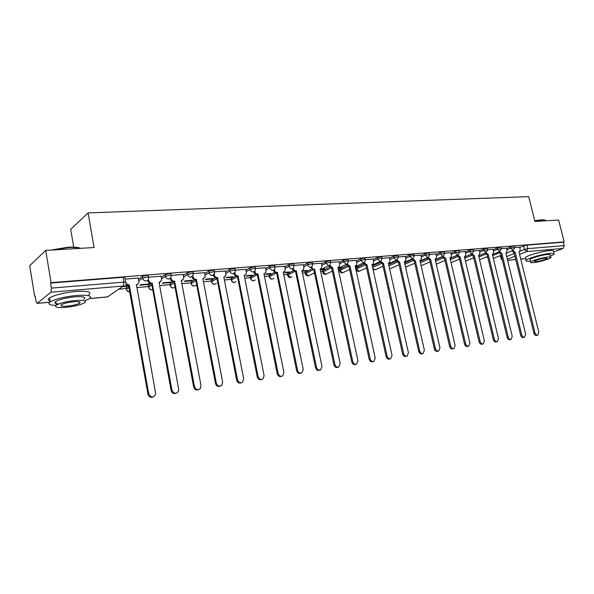 <?xml version="1.0" encoding="UTF-8"?>
<svg xmlns="http://www.w3.org/2000/svg" width="594" height="594" viewBox="0 0 594 594"><rect width="100%" height="100%" fill="white"/><g stroke="black" fill="none" stroke-linecap="round" stroke-linejoin="round"><path stroke-width="0.89" d="M148.507 277.16L148.292 275.965C148.767 275.512 148.166 275.326 146.488 275.423L142.33 276.47L142.634 278.148L146.792 277.101C148.47 277.004 149.072 277.183 148.597 277.643L148.604 278.2C148.507 279.789 147.691 280.71 146.154 280.962C144.327 280.925 143.154 279.989 142.634 278.148L138.766 280.784M171.176 275.319L170.953 274.131C171.406 273.693 170.834 273.515 169.253 273.604L165.139 274.643L165.444 276.299L169.557 275.26C171.146 275.171 171.711 275.341 171.258 275.779L171.221 276.737L168.882 279.069C167.107 279.032 165.956 278.103 165.444 276.299L161.546 278.831M193.176 273.53L192.953 272.349C193.377 271.926 192.842 271.762 191.335 271.844L187.273 272.869L187.578 274.495L191.647 273.478C193.147 273.389 193.689 273.552 193.258 273.968L193.132 275.282L190.926 277.227C189.204 277.19 188.09 276.277 187.578 274.495L183.657 276.945M214.538 271.792L214.308 270.612L212.778 270.136L208.754 271.146L209.066 272.75L213.09 271.748L214.62 272.215L214.382 273.827L212.34 275.445C210.662 275.408 209.571 274.51 209.066 272.75L205.13 275.119M235.283 270.107L235.053 268.933L233.598 268.481L229.626 269.476L229.93 271.057L233.91 270.062L235.365 270.508L235.016 272.364L233.13 273.715C231.504 273.671 230.435 272.787 229.93 271.057L225.98 273.351M255.45 268.473L255.212 267.3L253.831 266.869L249.896 267.849L250.208 269.409L254.143 268.429L255.524 268.852L255.064 270.901L253.334 272.03C251.752 271.985 250.705 271.116 250.208 269.409L246.243 271.636M275.044 266.877L274.807 265.711L273.492 265.303L269.602 266.268L269.914 267.805L273.812 266.84L275.119 267.248L274.547 269.446L272.973 270.396C271.428 270.352 270.411 269.49 269.914 267.805L265.941 269.973M294.112 265.332L293.867 264.167L292.619 263.773L288.766 264.731L289.078 266.246L292.931 265.288L294.178 265.681L293.51 267.998L292.07 268.8C290.57 268.755 289.575 267.909 289.078 266.246L285.098 268.362M312.652 263.825L312.407 262.667L311.219 262.296L307.41 263.239L307.722 264.731L311.531 263.788L312.726 264.159L311.961 266.565L310.647 267.255C309.184 267.211 308.212 266.364 307.722 264.731L303.734 266.795M330.702 262.362L330.457 261.204L329.321 260.848L325.549 261.783L325.861 263.253L329.633 262.325L330.769 262.674L329.93 265.154L320.344 269.936M348.277 260.937L348.025 259.786L346.941 259.444L343.213 260.365L343.525 261.82L347.26 260.9L348.336 261.234L347.431 263.766L346.324 264.278L343.525 261.82L339.53 263.788M365.392 259.548L365.139 258.405L364.1 258.078L360.409 258.991L360.721 260.424L364.419 259.511L365.451 259.83L364.486 262.407L363.469 262.852L360.721 260.424L356.727 262.348M382.061 258.197L381.808 257.053L380.821 256.749L377.16 257.648L377.48 259.058L381.133 258.16L382.12 258.464L381.103 261.07L380.167 261.457L377.48 259.058L373.485 260.944M398.314 256.875L398.054 255.739L397.111 255.45L393.488 256.341L393.807 257.737L397.431 256.846L398.374 257.135L397.304 259.756L396.443 260.105L393.807 257.737L389.812 259.585M414.152 255.591L413.892 254.462L412.993 254.18L409.407 255.064L409.719 256.437L413.305 255.561L414.211 255.836L413.105 258.472L412.303 258.784L409.719 256.437L405.732 258.256M429.603 254.343L429.343 253.207L428.482 252.947L424.933 253.816L425.245 255.182L429.655 254.566L428.519 257.217L427.777 257.492L425.245 255.182L421.257 256.957M444.676 253.118L444.409 251.997L443.584 251.745L440.072 252.606L440.384 253.95L444.728 253.334L443.555 255.992L442.872 256.237L440.384 253.95L436.404 255.695M459.385 251.923L459.117 250.809L458.323 250.571L454.841 251.418L455.16 252.747L459.429 252.131L458.234 254.789L457.595 255.012L455.16 252.747L451.18 254.462M473.737 250.765L473.47 249.651L472.713 249.428L469.26 250.26L469.572 251.574L473.782 250.958L472.564 253.608L471.97 253.809L469.572 251.574L465.607 253.259M487.756 249.629L487.481 248.515L486.753 248.307L483.338 249.138L483.65 250.43L487.8 249.814L486.003 252.643L483.65 250.43L479.692 252.086M501.44 248.515L501.173 247.416L500.475 247.215L497.089 248.032L497.401 249.317L501.485 248.693L499.71 251.5L497.401 249.317L493.451 250.943M514.812 247.438L514.545 246.332L513.869 246.146L510.521 246.956L510.833 248.225L514.857 247.601L513.097 250.386L510.833 248.225L506.89 249.829M45.723 250.401L94.09 247.535L88.075 212.912L528.69 196.644L534.912 221.443L558.605 220.04L564.181 241.877L51.054 282.64L45.723 250.401L29.7 265.667L34.697 296.48L35.209 296.436M118.748 289.152L126.329 288.491M136.746 287.585L148.515 286.56M159.645 285.588L170.062 284.682M181.861 283.65L191.001 282.855M203.43 281.771L211.36 281.081M224.383 279.945L231.163 279.358M244.735 278.17L250.43 277.673M264.523 276.448L269.179 276.039M283.761 274.77L287.437 274.45M302.472 273.136L305.219 272.898M320.686 271.555L322.542 271.391M338.417 270.003L339.426 269.914M429.573 262.058L430.101 262.013M444.193 260.788L445.032 260.714M458.471 259.541L459.6 259.444M472.416 258.323L473.826 258.204M486.041 257.135L487.422 257.016M499.354 255.977L500.415 255.888M73.723 247.149L70.693 229.343L88.075 212.912M34.697 296.48L35.15 296.094L35.937 300.928L37.177 303.386L50.928 292.196L51.388 288.112L123.879 282.105C125.646 282.002 126.284 282.187 125.78 282.655L125.787 282.774M51.054 282.64L50.549 283.063L51.388 288.112M519.72 247.49L523.641 245.901L524.517 249.428L527.843 248.634L564.211 245.619L563.09 248.463L553.563 252.108M564.211 245.619L563.335 242.204L564.181 241.877M506.504 248.24L501.529 248.604M493.057 249.324L487.845 249.71M479.299 250.438L473.834 250.839M465.213 251.581L459.489 252.005M450.779 252.754L444.78 253.193M435.996 253.95L429.714 254.418M405.123 262.058L412.466 258.761M420.849 255.175L414.27 255.665M388.513 263.892L389.048 263.536M389.122 263.84L390.236 263.335L389.322 263.409M405.323 256.437L398.433 256.95M372.119 265.303L373.366 265.191L373.277 264.783M373.366 265.191L374.472 264.679L373.114 264.798M389.397 257.729L382.187 258.264M355.39 266.736L357.217 266.58L357.128 266.164M357.217 266.58L358.308 266.06L356.482 266.216M373.062 259.051L365.51 259.615M338.328 268.198L340.659 267.998L340.57 267.575M340.659 267.998L341.736 267.478L339.404 267.679M356.303 260.41L348.396 260.996M320.805 269.706L323.678 269.453L323.589 269.03M323.678 269.453L324.74 268.933L321.859 269.179M339.1 261.806L330.828 262.422M302.829 271.243L306.244 270.953L306.155 270.515M306.244 270.953L307.291 270.418L303.868 270.716M321.436 263.231L312.778 263.885M284.385 272.824L288.357 272.49L288.268 272.045M288.357 272.49L289.382 271.955L285.41 272.29M303.296 264.701L294.23 265.384M265.436 274.45L269.988 274.064L269.899 273.619M269.988 274.064L270.998 273.522L266.439 273.916M284.652 266.216L275.163 266.929M245.953 276.128L251.121 275.683L251.024 275.23M251.121 275.683L252.108 275.141L246.933 275.579M265.496 267.768L255.561 268.51M225.92 277.844L231.727 277.346L231.638 276.886M231.727 277.346L232.692 276.797L226.878 277.294M245.79 269.364L235.387 270.144M205.309 279.611L211.798 279.054L211.709 278.593M211.798 279.054L212.741 278.504L206.244 279.061M225.52 271.013L214.627 271.829M184.095 281.43L191.305 280.814L191.216 280.346M191.305 280.814L192.218 280.257L185.009 280.873M204.663 272.698L193.258 273.559M162.259 283.308L170.218 282.625L170.129 282.143M170.218 282.625L171.109 282.061L163.142 282.744M183.19 274.443L171.243 275.341M139.761 285.239L148.522 284.481L148.433 283.999M148.522 284.481L149.384 283.917L140.615 284.667M161.071 276.232L148.559 277.175M122.238 286.739L126.18 286.405L126.091 285.907M126.18 286.405L127.012 285.833L123.062 286.167M138.276 278.081L125.141 279.069M126.232 287.979L128.601 285.87M138.461 279.121L142.33 276.47M148.418 286.056L151.277 283.717M161.249 277.19L165.139 274.643M169.973 284.192L173.114 281.771M183.353 275.326L187.273 272.869M190.912 282.38L194.453 279.804M204.819 273.53L208.754 271.146M211.271 280.62L215.258 277.866M225.675 271.785L229.626 269.476M231.073 278.905L235.543 275.972M245.931 270.092L249.896 267.849M250.341 277.242L255.301 274.124M265.629 268.451L269.602 266.268M269.089 275.616L274.547 272.327M284.786 266.854L288.766 264.731M287.348 274.034L293.295 270.574M303.423 265.31L307.41 263.239M305.13 272.49L311.56 268.882M321.562 263.81L325.549 261.783M322.46 270.99L329.358 267.226M339.219 262.348L343.213 260.365M339.345 269.528L346.703 265.629M356.415 260.922L360.409 258.991M355.813 268.102L363.617 264.07M373.173 259.541L377.16 257.648M372.312 266.186L380.101 262.563M389.501 258.19L393.488 256.341M388.654 264.538L396.183 261.1M405.42 256.883L409.407 255.064M404.581 262.942L411.872 259.675M420.946 255.606L424.933 253.816M420.121 261.397L427.183 258.286M436.093 254.358L440.072 252.606M435.276 259.905L442.122 256.935M450.876 253.141L454.841 251.418M450.066 258.464L456.704 255.628M465.302 251.953L469.26 250.26M464.508 257.061L470.953 254.351M479.388 250.802L483.338 249.138M493.146 249.673L497.089 248.032M506.585 248.567L510.521 246.956M519.639 247.171L514.894 247.52M50.549 283.063L123.025 277.294C124.792 277.19 125.423 277.383 124.926 277.858L125.69 282.165M563.335 242.204L526.96 245.099L523.641 245.901M512.874 250.519L515.139 252.294L513.951 252.732L511.813 250.95M537.667 335.127L536.634 335.432C535.365 335.617 534.437 334.838 533.85 333.093L514.077 252.725M515.139 252.294L534.956 332.766C535.543 334.511 536.471 335.291 537.748 335.105L538.795 332.157L518.993 251.967L519.587 251.811L520.225 249.547L519.631 247.134M499.561 251.604L501.878 253.423L500.683 253.868L498.5 252.042M524.502 337.251L523.485 337.548C522.178 337.741 521.228 336.954 520.634 335.187L500.816 253.853M501.878 253.423L521.74 334.853C522.334 336.635 523.284 337.422 524.591 337.221L525.668 334.236L505.821 253.089L506.444 252.925L507.09 250.638L506.496 248.195M485.929 252.717L488.298 254.581L487.243 255.019L484.875 253.155M511.018 339.412L510.023 339.709C508.679 339.924 507.707 339.129 507.105 337.325L487.243 255.019M488.298 254.581L508.204 336.998C508.806 338.803 509.778 339.597 511.122 339.382L512.228 336.36L492.337 254.239L492.998 254.054L493.651 251.752L493.05 249.287M534.734 220.738L541.624 219.743L545.351 220.188M545.923 220.671C545.73 220.07 544.401 219.839 541.958 219.966L534.8 221.005M550.438 256.2L554.105 254.247C554.789 253.408 553.549 253.118 550.386 253.371C542.99 253.928 527.583 258.338 526.143 260.276C525.43 261.152 526.722 261.449 530.019 261.16L530.449 261.122M553.408 251.5C554.091 250.653 552.851 250.349 549.68 250.594C542.285 251.128 526.893 255.561 525.467 257.529L525.668 258.368M530.182 260.046L530.041 259.459C531.081 258.056 542.144 254.893 547.475 254.484C549.769 254.299 550.668 254.507 550.17 255.116L550.66 257.083M548.114 257.039C542.79 257.454 531.712 260.61 530.665 261.991C530.152 262.607 531.073 262.815 533.434 262.6C538.78 262.162 549.725 259.051 550.801 257.648C551.306 257.046 550.408 256.846 548.114 257.039M536.011 261.627C541.119 260.87 544.854 259.808 547.208 258.435L545.47 258.041C540.347 258.798 536.597 259.86 534.236 261.234L536.011 261.627M50.728 250.104L68.035 247.223C74.027 246.918 78.237 247.282 80.665 248.329M80.331 248.351C77.673 247.535 73.649 247.275 68.265 247.557L52.383 250.007M84.719 300.824L89.434 298.678C92.716 295.782 88.365 294.713 76.381 295.478C64.375 296.777 55.658 298.901 50.223 301.841C47.357 304.002 49.257 305.197 55.933 305.413M88.766 294.802C92.04 291.862 87.689 290.756 75.705 291.483C63.699 292.753 54.99 294.876 49.569 297.854C47.587 299.228 47.758 300.252 50.074 300.935M58.724 303.965C54.834 303.683 53.846 302.836 55.762 301.44C59.652 299.324 65.912 297.802 74.554 296.859C83.212 296.295 86.353 297.067 83.992 299.168M75.171 300.527C66.528 301.485 60.261 303.007 56.371 305.101C53.98 307.239 57.187 307.982 66.008 307.336C74.599 306.356 80.799 304.833 84.6 302.754C86.976 300.683 83.828 299.94 75.171 300.527M67.605 306.148C73.144 305.524 77.146 304.536 79.611 303.2C81.14 301.856 79.106 301.373 73.508 301.759C67.946 302.383 63.914 303.363 61.412 304.707C59.875 306.081 61.939 306.563 67.605 306.148M471.978 253.853L474.398 255.769L473.218 256.214L470.931 254.299M497.208 341.632L496.235 341.921C494.861 342.151 493.866 341.35 493.258 339.523L473.351 256.2M474.398 255.769L494.349 339.189C494.958 341.023 495.953 341.825 497.327 341.602L498.47 338.535L478.534 255.413L479.232 255.212L479.893 252.896L479.291 250.401M457.692 255.019L460.164 256.979L458.984 257.432L456.645 255.465M483.063 343.911L482.113 344.193C480.702 344.438 479.685 343.629 479.068 341.765L459.125 257.417M460.164 256.979L480.152 341.439C480.769 343.302 481.786 344.112 483.204 343.867L484.37 340.77L464.397 256.615L465.147 256.4L465.8 254.069L465.199 251.544M435.209 259.615L443.05 256.207L445.589 258.219L444.409 258.68L442.018 256.653M468.569 346.243L467.649 346.517C466.193 346.785 465.154 345.968 464.523 344.075L444.557 258.665M445.589 258.219L465.599 343.74C466.231 345.641 467.278 346.458 468.733 346.191L469.928 343.057L449.925 257.848L450.712 257.61L451.373 255.264L450.772 252.71M428.059 257.44L430.65 259.489L429.625 259.942L427.027 257.878M453.719 348.626L452.828 348.901C451.329 349.183 450.259 348.359 449.621 346.436L429.625 259.942M430.65 259.489L450.69 346.102C451.336 348.032 452.405 348.856 453.898 348.574L455.123 345.396L435.09 259.11L435.937 258.85L436.59 256.497L435.989 253.905M412.689 258.702L415.34 260.796L414.322 261.249L411.664 259.125M438.483 351.076L437.63 351.336C436.093 351.648 434.994 350.816 434.34 348.849L414.322 261.249M415.34 260.796L435.402 348.522C436.055 350.49 437.154 351.321 438.699 351.009L439.954 347.802L419.891 260.41L420.79 260.113L421.443 257.751L420.842 255.13M396.926 259.986L399.643 262.132L398.633 262.585L395.908 260.395M422.861 353.586L422.052 353.838C420.463 354.18 419.334 353.341 418.673 351.336L398.633 262.585M399.643 262.132L419.72 351.002C420.389 353.014 421.517 353.846 423.106 353.512L424.391 350.267L404.314 261.731L405.271 261.405L405.91 259.043L405.308 256.393M380.761 261.293L383.538 263.506L382.543 263.959L379.752 261.702M406.823 356.17L406.073 356.407C404.432 356.771 403.274 355.932 402.591 353.883L382.543 263.959M383.538 263.506L403.63 353.549C404.314 355.598 405.479 356.445 407.12 356.073L408.42 352.791L388.335 263.097L389.367 262.726L389.991 260.372L389.382 257.677M364.174 262.63L367.025 264.909L366.038 265.37L363.172 263.031M390.369 358.813L389.679 359.036C387.986 359.437 386.791 358.59 386.093 356.497L366.038 265.37M367.025 264.909L387.125 356.162C387.823 358.256 389.018 359.11 390.711 358.702L392.04 355.383L371.941 264.493L373.054 264.07L373.656 261.724L373.054 258.999M347.148 263.996L350.074 266.35L349.101 266.817L346.161 264.389M373.47 361.531L372.854 361.731C371.102 362.177 369.869 361.323 369.156 359.177L349.101 266.817M350.074 266.35L370.173 358.843C370.886 360.996 372.126 361.843 373.878 361.397L375.215 358.048L355.123 265.926L356.318 265.444L356.897 263.12L356.289 260.358M329.677 265.392L332.677 267.835L331.719 268.302L328.697 265.77M356.11 364.322L355.583 364.493C353.772 364.991 352.494 364.137 351.759 361.932L331.719 268.302M332.677 267.835L352.762 361.598C353.504 363.803 354.781 364.657 356.593 364.167L357.944 360.781L337.852 267.397L339.152 266.847L339.694 264.553L339.092 261.754M314.805 269.357L313.691 269.847L310.796 267.352L311.739 266.869C312.221 268.495 313.187 269.327 314.634 269.372L334.875 364.434C335.64 366.698 336.969 367.552 338.847 367.003L340.199 363.587L320.129 268.904L321.532 268.273L322.03 266.015L321.428 263.179M338.261 367.196L337.852 367.33C335.974 367.886 334.652 367.033 333.887 364.768L313.862 269.832M296.451 270.916L295.344 271.413C293.859 271.369 292.879 270.53 292.389 268.889L293.31 268.406C293.8 270.047 294.787 270.894 296.272 270.931L316.491 367.337C317.293 369.683 318.666 370.537 320.626 369.906L321.963 366.476L301.915 270.456L303.437 269.721L303.883 267.523L303.282 264.649M319.914 370.144L319.646 370.233C317.693 370.864 316.312 370.01 315.518 367.671L295.522 271.399M277.584 272.527L276.485 273.025C274.963 272.988 273.96 272.134 273.47 270.463L274.376 269.98C274.866 271.644 275.876 272.498 277.398 272.542L297.594 370.329C298.433 372.757 299.866 373.604 301.908 372.876L303.222 369.438L283.197 272.045L284.86 271.191L285.246 269.075L284.645 266.157M283.665 271.985L283.249 272.282M301.024 373.181L300.943 373.21C298.908 373.93 297.468 373.084 296.629 370.663L276.67 273.01M258.19 274.176L257.105 274.68C255.539 274.643 254.514 273.775 254.017 272.089L254.908 271.599C255.405 273.285 256.43 274.153 257.996 274.19L278.148 373.411C279.039 375.928 280.546 376.767 282.677 375.92L283.939 372.49L263.959 273.686L265.77 272.668L266.082 270.671L265.481 267.708M264.493 273.611L264.011 273.945M281.66 376.292C279.551 377.071 278.066 376.217 277.212 373.745L257.291 274.666M238.239 275.876L237.169 276.381C235.566 276.344 234.511 275.468 234.014 273.76L234.882 273.262C235.38 274.977 236.434 275.854 238.046 275.891L258.145 376.574C259.103 379.217 260.699 380.034 262.927 379.024L264.107 375.631L244.179 275.371L246.146 274.168L246.376 272.304L245.775 269.305M244.787 275.282L244.238 275.646M261.783 379.492C259.615 380.279 258.093 379.418 257.224 376.908L237.362 276.366M217.716 277.621L216.662 278.141C215.006 278.103 213.929 277.212 213.432 275.475L214.278 274.97C214.783 276.715 215.86 277.606 217.515 277.643L237.555 379.833C238.61 382.633 240.303 383.405 242.634 382.165L243.689 378.861L223.827 277.101L225.958 275.661L225.512 270.946M224.517 276.99L223.886 277.405M241.327 382.781C239.085 383.583 237.533 382.714 236.65 380.167L216.862 278.118M196.584 279.425L195.552 279.937C193.852 279.908 192.746 279.009 192.241 277.242L193.065 276.737C193.57 278.504 194.676 279.403 196.376 279.44L216.342 383.189C217.545 386.189 219.364 386.894 221.807 385.32L222.661 382.187L202.881 278.89L205.175 277.153L204.648 272.639M203.66 278.749L202.94 279.202M220.263 386.167C217.953 386.991 216.357 386.115 215.466 383.524L195.76 279.923M174.829 281.274L173.812 281.801C172.067 281.764 170.931 280.851 170.426 279.061L171.228 278.549C171.733 280.346 172.869 281.259 174.614 281.296L194.498 386.649C195.923 389.916 197.906 390.503 200.43 388.409L201.01 385.617L181.311 280.724L183.769 278.645L183.175 274.376M182.195 280.554L181.378 281.059M198.567 389.649C196.183 390.503 194.542 389.612 193.644 386.976L174.027 281.779M152.413 283.182L151.418 283.709C149.621 283.68 148.463 282.751 147.951 280.94L148.723 280.42C149.235 282.247 150.393 283.167 152.198 283.204L171.97 390.213C173.79 393.844 175.958 394.216 178.46 391.312L178.683 389.152L159.095 282.618L161.687 280.138L161.056 276.165M160.09 282.41L159.162 282.974M176.21 393.243C173.745 394.119 172.06 393.221 171.146 390.54L151.641 283.694M125.824 283.241L129.314 285.15L128.341 285.684L125.542 284.474M137.318 284.318L136.271 284.942M153.163 396.941C150.616 397.854 148.879 396.948 147.951 394.216L128.564 285.662M129.314 285.15L148.745 393.889C151.225 397.965 153.549 397.965 155.71 393.889L136.427 284.548C138.031 284.274 138.855 283.301 138.892 281.638L138.261 278.007M89.672 298.515L107.611 296.874L123.277 286.018L50.928 292.196M37.363 303.304L49.762 302.168M500.942 255.338L501.937 258.449M506.667 256.563L514.27 253.527M520.136 251.18L524.517 249.428L526.744 251.566L519.594 254.395M514.939 256.237L507.328 259.251M507.573 260.269L515.748 259.519M520.745 259.066L525.735 258.605M563.09 248.463L526.744 251.566L527.843 248.634L526.96 245.099M126.188 287.526L126.477 289.144L128.898 287.503M148.403 285.603L148.693 287.199L151.901 285.113M169.988 283.732L170.278 285.306L174.22 282.841M190.964 281.92L191.253 283.472L195.901 280.672M211.353 280.153L211.65 281.682L216.951 278.601M231.185 278.438L231.482 279.945L237.414 276.611M250.482 276.767L250.779 278.259L257.299 274.695M269.26 275.141L269.557 276.611L276.299 273.032M287.548 273.559L287.845 275.007L294.832 271.399M305.361 272.022L305.658 273.448L312.941 269.773M321.874 265.273L325.861 263.253L328.727 265.748M322.713 270.522L323.017 271.926L330.613 268.184M339.634 269.052L339.931 270.448L347.861 266.624M356.125 267.627L356.422 269L364.679 265.102M372.616 267.545L381.088 263.617M388.951 265.874L397.104 262.177M404.885 264.263L412.733 260.766M420.418 262.711L427.984 259.392M435.58 261.204L442.872 258.048M450.371 259.741L457.417 256.749M464.805 258.331L471.621 255.472M478.905 256.957L485.491 254.232M492.671 255.628L499.049 253.022M356.11 269.476L356.422 269L359.051 271.317L366.587 267.842M339.642 270.916L339.931 270.448L342.612 272.787L349.673 269.461M322.757 272.401L323.017 271.926L325.75 274.294L332.321 271.124M305.427 273.916L305.658 273.448L308.457 275.846L314.501 272.846M287.644 275.475L287.845 275.007L290.704 277.435L291.973 276.782M269.386 277.079L269.557 276.611C270.032 278.215 271.005 279.039 272.475 279.069L273.827 278.356M250.638 278.72L250.779 278.259C251.255 279.885 252.25 280.71 253.757 280.747L255.19 279.967M231.37 280.413L231.482 279.945C231.957 281.601 232.974 282.44 234.526 282.469L236.056 281.615M211.568 282.143L211.65 281.682C212.132 283.36 213.164 284.207 214.761 284.236L216.387 283.308M191.209 283.932L191.253 283.472C191.743 285.165 192.798 286.033 194.438 286.056L196.168 285.031M170.263 285.766L170.278 285.306C170.768 287.028 171.852 287.904 173.537 287.927L175.044 287.229M148.708 287.652L148.693 287.199C149.191 288.944 150.297 289.835 152.027 289.857L152.732 289.694C150.601 290.303 149.235 289.486 148.634 287.244L148.344 285.64M126.522 289.59L126.477 289.144C126.923 290.822 127.992 291.721 129.67 291.847M421.198 265.718L430.063 261.843M405.524 267.085L414.783 263.283M389.456 268.109L390.733 268.481L399.123 264.753M372.802 268.399L375.089 269.876L383.063 266.275M501.173 258.999L501.722 258.538L502.227 259.645M123.025 277.294L123.879 282.105L123.277 286.018M109.838 295.329L107.395 296.963L89.56 298.589M515.013 252.309L513.951 252.732M534.956 332.766L533.85 333.093M501.744 253.438L500.683 253.868M521.74 334.853L520.634 335.187M488.164 254.596L487.11 255.026M508.204 336.998L507.105 337.325M474.264 255.776L473.218 256.214M494.349 339.189L493.258 339.523M460.031 256.987L458.984 257.432M480.152 341.439L479.068 341.765M445.448 258.234L444.409 258.68M465.599 343.74L464.523 344.075M430.502 259.504L429.477 259.949M450.69 346.102L449.621 346.436M415.191 260.811L414.174 261.263M435.402 348.522L434.34 348.849M399.487 262.147L398.477 262.6M419.72 351.002L418.673 351.336M383.382 263.513L382.388 263.974M403.63 353.549L402.591 353.883M366.862 264.924L365.882 265.384M387.125 356.162L386.093 356.497M349.911 266.364L348.938 266.832M370.173 358.843L369.156 359.177M332.506 267.849L331.549 268.317M352.762 361.598L351.759 361.932M314.634 269.372L313.691 269.847M334.875 364.434L333.887 364.768M296.272 270.931L295.344 271.413M316.491 367.337L315.518 367.671M277.398 272.542L276.485 273.025M297.594 370.329L296.629 370.663M257.996 274.19L257.105 274.68M278.148 373.411L277.212 373.745M238.046 275.891L237.169 276.381M258.145 376.574L257.224 376.908M217.515 277.643L216.662 278.141M237.555 379.833L236.65 380.167M196.376 279.44L195.552 279.937M216.342 383.189L215.466 383.524M174.614 281.296L173.812 281.801M194.498 386.649L193.644 386.976M152.198 283.204L151.418 283.709M171.97 390.213L171.146 390.54M129.091 285.172L128.341 285.684M148.745 393.889L147.951 394.216M487.325 256.615L488.179 258.902M513.283 250.349L505.88 253.341M501.158 255.249L493.347 258.405M355.754 267.849L356.058 269.223C356.578 270.975 357.692 271.651 359.407 271.243M339.293 269.268L339.59 270.656C340.117 272.446 341.246 273.129 342.983 272.713M322.401 270.716L322.698 272.126C323.225 273.945 324.376 274.643 326.136 274.22M305.071 272.201L305.368 273.634C305.903 275.49 307.068 276.203 308.858 275.764M287.288 273.73L287.585 275.178C288.461 277.539 289.917 278.074 291.966 276.789M269.03 275.297L269.327 276.759C270.225 279.195 271.718 279.729 273.812 278.371M250.274 276.901L250.571 278.393C251.507 280.895 253.037 281.43 255.16 279.989M231.007 278.556L231.304 280.064C232.269 282.647 233.843 283.175 236.004 281.645M211.204 280.257L211.501 281.786C212.511 284.452 214.115 284.972 216.327 283.338M190.845 282.002L191.134 283.553C192.196 286.308 193.844 286.813 196.094 285.075M169.899 283.798L170.188 285.372C171.131 288.045 172.743 288.639 175.03 287.169M126.158 287.548L126.448 289.167C126.819 290.993 127.896 291.914 129.685 291.921M499.896 251.47L492.404 254.529M487.6 256.497L479.581 259.778M486.189 252.613L478.616 255.754M473.73 257.781L465.488 261.204M472.156 253.779L464.493 257.009M459.526 259.095L451.054 262.667M457.781 254.982L450.029 258.293M444.973 260.454L436.271 264.174M405.554 267.203L406.303 267.048M427.947 257.469L420.025 260.966M389.538 268.473L391.052 268.414M373.032 269.416L375.423 269.81M396.592 260.083L388.491 263.795M380.294 261.442L372.111 265.266M363.573 262.838L355.309 266.773M346.391 264.271L338.053 268.332M500.341 255.576L501.136 258.85L502.427 260.484M37.177 303.386L49.666 302.242M507.588 260.313L515.755 259.571M520.76 259.11L525.742 258.657M526.143 260.276L525.467 257.529M530.041 259.459L530.665 261.991M50.223 301.841L49.569 297.854M55.762 301.44L56.371 305.101M79.381 301.849L79.611 303.2"/></g></svg>
